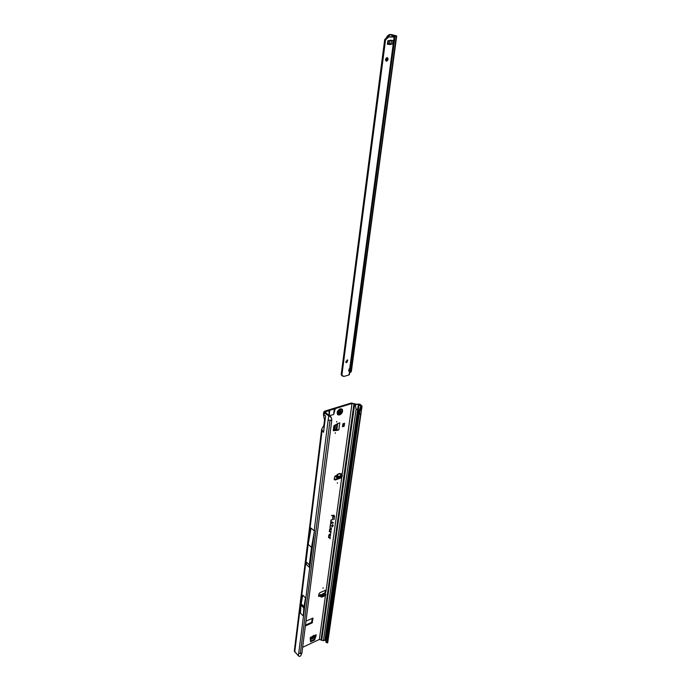 <?xml version="1.0" encoding="UTF-8"?>
<svg xmlns="http://www.w3.org/2000/svg" width="691" height="691" viewBox="0 0 691 691"><rect width="100%" height="100%" fill="white"/><g stroke="black" fill="none" stroke-linecap="round" stroke-linejoin="round"><path stroke-width="1.04" d="M313.351 635.392L313.291 635.85L313.351 635.392M335.316 432.747L335.239 433.335L335.316 432.747M336.793 421.458L336.716 422.054L336.793 421.458M337.415 482.759L337.346 483.311L337.415 482.759M342.08 476.099L338.633 477.757L336.111 477.231L335.29 475.857M342.088 475.192L342.114 473.611L341.017 474.233L342.054 475.805L338.728 476.92L335.766 475.874L334.574 476.773L334.237 479.304L335.144 480.038L340.689 478.051L341.881 476.669L326.083 590.9L325.219 590.356L319.976 592.636L318.845 594.044L318.637 596.566L319.803 595.91L321.764 597.11L325.487 595.564L325.85 594.571L324.727 593.267L325.513 590.278M323.12 587.747L323.051 588.231L323.12 587.747M318.586 596.005L319.13 595.461L319.873 595.936L320.002 595.21L321.885 596.368L325.85 594.571M325.297 593.837L326.083 590.9L325.513 590.356M331.265 519.857L330.592 522.37L332.354 522.059L330.877 522.05L331.119 520.254L332.691 519.597L331.265 519.857M330.799 523.277L330.488 524.901L330.782 523.536L333.632 522.767L330.799 523.277M330.324 526.153L332.371 525.67L332.449 526.896L333.295 525.246L332.665 525.359L332.535 524.495L332.414 525.402L330.065 526.248L329.901 527.458L330.315 525.868L332.371 525.67M315.951 636.152L315.407 635.539L315.951 636.152L314.509 640.021L313.956 639.46L310.414 641.118M313.956 639.46L314.776 639.728M315.39 635.59L314.224 639.175M336.526 429.888L337.165 430.389L336.526 429.888L333.278 430.199M337.225 430.372L338.832 429.854L336.577 429.88M334.237 479.589L340.706 477.118M323.189 593.474L324.727 593.267L323.189 593.474L321.565 594.916M302.641 647.294L319.363 639.46L323.448 640.695L356.046 409.495L357.662 409.098L358.456 404.27L360.797 406.239L362.058 406.109L359.847 404.149L356.141 404.175L351.348 403L324.761 411.145L323.785 411.991L324.304 412.907L330.229 416.742L330.238 416.172L324.856 412.121L328.994 410.54L329.141 415.688M305.482 625.113L311.581 622.349L312.358 618.186M314.509 640.021L310.518 641.801L310.354 637.422L316.141 634.744L310.311 637.75M315.96 636.1L316.141 634.744M337.165 430.389L333.304 430.718L333.839 425.889L338.149 423.367L339.765 422.857L338.832 429.854M305.37 625.977L312.142 622.902L313.006 618.117L306.009 621.054M321.073 639.745L353.965 403.794L352.004 403.484L328.994 410.54M334.211 408.752L333.675 414.445L335.299 408.606M333.675 414.445L329.296 415.809M331.49 528.373L331.214 527.769L329.676 529.081L329.322 531.725L330.816 531.474L330.877 532.865L330.972 531.189L329.607 531.405L329.935 528.978L331.188 528.166L330.73 529.764L331.257 530.109L331.153 527.751M330.687 534.307L330.41 533.711L328.873 535.015L328.519 537.641L330.004 537.391L330.073 538.764L330.168 537.106L328.804 537.33L329.132 534.92L330.376 534.1L329.918 535.689L330.445 536.026L330.35 533.694M331.516 515.495L333.002 515.512L332.57 518.673L333.252 515.469L334.142 515.754L334.064 519.589L334.513 516.341L333.995 515.21L331.516 515.495M343.099 426.002L344.161 426.217L344.567 423.263L342.891 423.799L342.494 426.753L343.418 423.626M344.161 426.217L342.494 426.753M339.151 477.714L339.246 476.885M335.627 475.805L336.552 475.753L337.268 474.803L335.938 477.084M320.546 594.562L321.194 594.718L320.002 595.21L319.458 595.011L320.555 594.562M319.13 595.461L319.458 595.011M323.664 593.699L324.157 594.657L322.412 595.383L321.194 594.718M305.543 597.896L302.727 595.158L300.974 605.109L300.481 613.211L303.263 615.975L305.543 597.896L303.928 606.646L303.263 615.975M309.533 567.501L306.519 564.677L306.027 561.774L308.177 544.404L311.062 528.097L314.163 530.861L314.586 530.178L298.719 653.116L300.326 653.548L330.03 420.327L328.173 419.903L328.64 416.224M323.889 425.362L321.652 429.292L323.552 432.333L325.608 415.87L323.448 414.721L323.785 411.991M321.652 429.292L294.314 651.017L298.374 655.889L298.719 653.116M325.988 640.756L324.917 640.142L323.448 640.695M300.326 653.548L301.881 653.202L331.792 420.102L330.03 420.327M353.965 403.794L355.416 404.641L358.456 404.27M301.881 653.202L300.663 655.897L299.739 656.45L298.374 655.889M341.466 474.657L341.604 473.611M356.046 409.495L355.416 404.641M347.003 493.4L346.441 492.933L347.763 483.657L346.441 492.933M348.333 484.115L347.763 483.657M327.707 642.69L361.022 413.313L359.113 414.488L358.327 414.047L325.85 641.714L327.396 642.906L360.65 413.728M325.85 641.714L326.169 642.276M326.532 642.198L359.113 414.488L360.547 409.426L359.596 409.176L358.327 414.047M325.012 420.612L324.571 419.973M324.139 427.651L323.777 426.416M330.238 416.172L331.594 418.409L330.229 416.742M331.792 420.102L331.594 418.409M331.11 417.597L331.101 417.139M329.175 413.624L329.486 410.281M329.141 414.6L329.547 410.229M334.289 412.043L334.608 408.709M334.073 413.071L334.487 408.709M333.839 519.459L334.349 516.255L333.934 515.192M332.596 518.5L333.097 515.331L334.107 515.702M331.507 515.598L333.002 515.512M329.935 535.603L330.523 534.212M328.804 537.33L328.976 534.825L330.333 534.048M329.849 538.643L330.082 537.088M329.849 537.218L328.545 537.468M330.739 529.677L331.11 529.919L331.335 528.287M329.607 531.405L329.78 528.891L331.144 528.114M330.652 532.744L330.885 531.18M330.652 531.31L329.348 531.552M332.665 525.359L332.604 524.486M332.224 526.767L332.466 525.48L333.114 525.272M329.927 527.285L330.16 526.058M330.263 524.771L330.678 523.389L333.451 522.802M330.877 522.05L330.954 520.159L332.509 519.632M330.609 522.197L332.216 521.817M359.596 409.176L360.797 406.239M361.756 406.567L360.547 409.426M360.218 407.552L361.177 407.837M314.586 530.178L311.494 547.436L309.3 564.823L309.81 567.89M309.3 564.823L306.027 561.774M311.494 547.436L308.177 544.404M319.795 595.918L319.406 595.037M324.157 594.657L322.395 594.58M335.956 476.108L335.394 476.194M340.127 473.698L337.381 474.587L338.003 476.643L341.095 475.719L340.127 473.698M340.197 473.516L340.438 474.302M337.044 474.717L338.426 476.626L336.655 476.021L338.003 476.643M341.078 474.328L340.551 474.518M337.13 429.698L336.241 429.37L336.94 424.006M333.364 429.526L336.241 429.37M343.643 425.829L343.963 423.453M314.759 635.685L313.429 638.121L310.268 639.693M339.618 414.876C342.054 413.659 342.995 411.888 342.425 409.556L340.257 408.83C337.329 410.584 336.5 412.544 337.761 414.704M341.933 408.994L340.274 408.847C337.355 410.601 336.517 412.562 337.787 414.721L339.48 414.885M341.164 412.397L339.817 413.356L338.996 413.097L340.309 410.73L341.233 411.421L341.164 412.397L340.482 411.896L339.566 412.657L340.248 413.158M386.589 61.128L386.252 61.084C385.112 59.754 385.379 58.597 387.046 57.612L387.375 57.655C388.523 58.985 388.256 60.143 386.589 61.128M346.778 362.611L346.122 362.533L347.124 360.011L347.772 360.08L346.778 362.611M345.846 362.17L347.366 359.976M348.782 370.92L349.862 371.084L350.354 367.707L349.344 371.421L348.679 370.955L349.119 368.959M388.342 40.639L392.419 40.467M351.175 362.015L394.924 36.416L394.164 37.02L387.66 36.951L384.714 39.525L341.337 373.537L341.25 374.885L342.494 376.016M348.86 375.014L349.862 371.084L348.86 375.014L343.911 376.431L341.25 374.885M341.855 375.317L385.561 39.828L384.714 39.525M385.837 60.799C387.202 60.117 387.573 59.055 386.96 57.621M390.735 43.853L388.022 44.069M387.72 36.943L390.044 34.878L392.704 34.93L395.416 35.915L393.326 36.718L387.66 36.951M349.396 374.591L349.758 372.596L351.132 371.931L351.399 371.076M390.044 34.878L389.275 34.585L391.356 34.55L396.271 35.811L396.314 36.243L393.645 36.234M388.014 44.094L388.472 40.631L388.014 44.094L387.409 44.319L392.618 44.077L388.092 43.55M391.089 43.913L391.555 40.354L390.614 40.19M392.989 40.441L392.618 44.034M391.737 44.12L391.236 43.939M385.561 39.828L388.506 37.245M347.297 360.935L345.854 361.393M346.796 361.704L346.2 362.093M387.729 36.865L386.969 36.563L386.891 37.184M388.066 43.74L390.337 44.526M389.499 44.146L388.739 43.723M388.739 43.844L388.679 44.276M386.917 57.629L386.545 60.445M389.275 34.585L386.969 36.563M351.132 362.196L349.75 372.613M338.633 477.757L338.728 476.92M325.211 592.55L325.634 594.165M337.346 474.406L339.937 473.421M341.155 473.991L340.49 474.251L341.147 475.434M352.004 403.484L342.244 474.043L341.674 473.585M325.271 412.743L325.409 411.637M325.435 595.582L319.363 639.46M314.163 530.861L328.173 419.903M324.027 415.118L324.304 412.907M294.72 652.097L322.092 430.743M358.033 406.723L324.917 640.142M325.478 640.255L359.035 404.399M321.661 640.341L354.673 404.313M325.867 641.853L326.549 642.345M329.737 410.126L329.218 415.749M300.974 605.109L303.781 607.873M300.982 605.057L303.781 607.812M301.129 603.891L303.928 606.646M301.138 603.83L303.936 606.586M325.608 594.83L325.487 595.564M321.885 596.368L321.764 597.11M320.987 596.203L320.874 596.938M340.067 477.541L340.689 478.051M334.522 479.528L335.144 480.038M336.111 477.231L336.197 476.401M336.552 477.421L336.647 476.591M341.959 476.635L342.054 475.805M338.495 476.712L341.095 475.719M311.857 622.004L312.418 622.556M311.581 622.349L312.142 622.902M336.88 429.543L337.666 423.626M334.435 429.621L335.031 425.025M334.91 429.603L335.541 424.758M336.75 429.448L337.51 423.704M314.422 636.765L310.181 638.743M314.595 636.376L310.224 638.406M339.627 413.063L339.177 412.691L340.076 411.931L340.948 412.579M339.834 414.531C342.926 412.009 343.142 410.376 340.482 409.625C337.389 412.164 337.173 413.797 339.834 414.531M340.508 411.007L340.352 411.827L340.378 410.92M341.112 411.62L340.309 411.05M340.361 412.95L339.557 412.38M341.121 412.467L340.352 411.827M340.352 411.793L341.129 412.199L340.473 411.75M393.473 36.683L394.751 36.865L350.95 362.965M342.771 376.215L342.244 375.835M350.985 372.017L396.314 36.243L395.321 35.958M394.025 36.096L395.019 36.381L349.836 372.527M389.439 43.619L389.879 40.303M389.344 44.509L388.506 44.207M389.603 44.561L388.765 44.25M390.614 44.449L389.776 44.146M387.418 44.276L387.884 40.7M387.012 38.091L386.165 37.789M349.75 368.389L394.164 37.02M350.924 363.164L350.294 367.888M392.462 36.753L392.704 34.93M391.866 36.778L392.125 34.844L391.356 34.55M346.424 361.134L346.942 361.54M388.092 36.243L387.323 35.941M326.057 642.224L326.722 642.699M323.733 426.589L324.537 420.102M324.537 420.128L323.457 414.738M361.022 413.313L362.058 406.109M342.218 476.375L342.313 475.546M338.469 414.989L339.601 414.885M342.857 376.284L342.39 375.956M351.391 371.248L396.694 36.087M389.18 44.457L388.342 44.155M389.379 44.518L388.541 44.215"/></g></svg>
